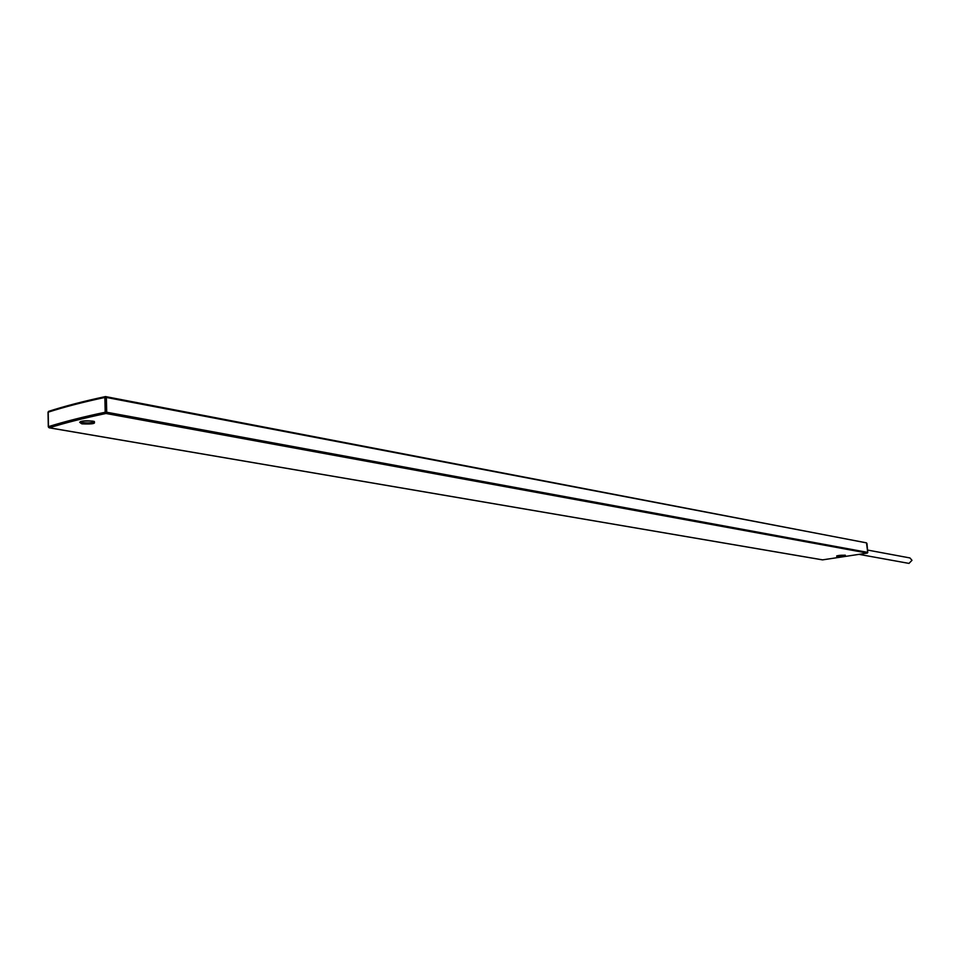 <?xml version="1.0" encoding="UTF-8"?>
<svg xmlns="http://www.w3.org/2000/svg" width="960" height="960" viewBox="0 0 960 960"><rect width="100%" height="100%" fill="white"/><g stroke="black" fill="none" stroke-linecap="round" stroke-linejoin="round"><path stroke-width="1.44" d="M105.168 396.684C83.868 401.244 65.172 406.104 49.08 411.264L48.192 412.164L48.492 426.912M866.964 543.48L867.732 552.384L106.704 412.236L106.368 397.452L104.868 397.464C83.328 402.06 64.428 406.968 48.192 412.164L48.192 412.44M867.6 550.068L909.96 557.952L911.988 560.316L908.964 563.4M867.732 552.456L866.484 542.844L106.368 397.452L105.816 396.576L104.868 397.464L105.204 412.248L106.704 412.236L105.984 413.484C84.468 417.972 65.604 422.748 49.38 427.8L822.588 559.86M867.36 553.068L105.984 413.484L105.204 412.248C83.64 416.76 64.716 421.56 48.456 426.636L49.188 427.812L822.216 559.824M48.3 426.828L48.756 427.44M867.804 552.408L867.216 553.116L867.804 552.408M105.456 396.576L866.316 542.844L106.032 396.672M822.528 559.872L867.216 553.116L822.552 559.872M80.244 421.74L82.608 422.628C88.416 423.252 92.352 422.88 94.416 421.524M81.912 423.852C93.456 424.344 97.08 423.444 92.784 421.116C81.156 420.624 77.532 421.536 81.912 423.852M837.204 555.78L844.848 555.168M836.76 556.524C842.556 556.608 845.436 556.176 845.364 555.216C839.544 555.132 836.676 555.564 836.76 556.524M48.036 412.356L48.288 426.72M48.516 411.408L48.036 412.248M48.876 411.264C65.052 406.08 83.856 401.196 105.288 396.612M80.364 421.68L79.716 422.388C80.544 420.924 84.84 420.504 92.58 421.128L94.188 421.452M836.724 555.9L845.364 555.216M859.38 554.424L909.024 563.412"/></g></svg>
